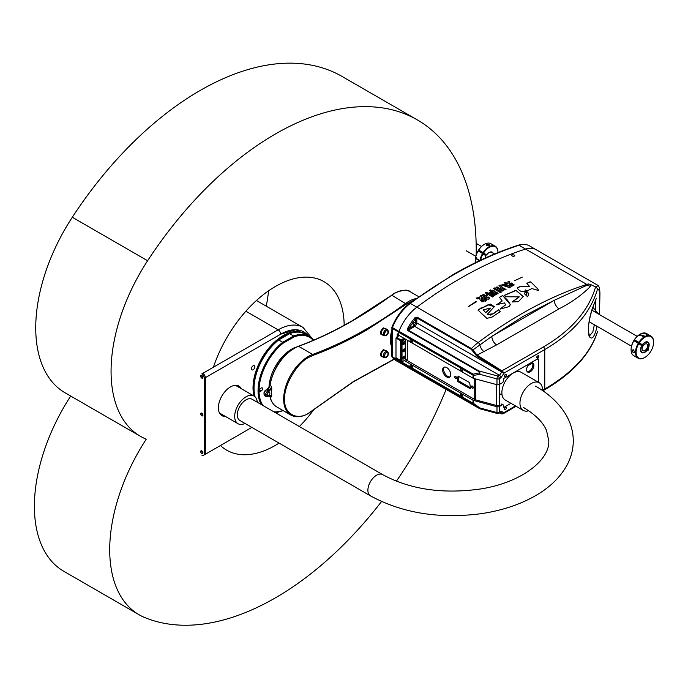 <?xml version="1.0" encoding="UTF-8"?>
<svg xmlns="http://www.w3.org/2000/svg" width="688" height="688" viewBox="0 0 688 688"><rect width="100%" height="100%" fill="white"/><g stroke="black" fill="none" stroke-linecap="round" stroke-linejoin="round"><path stroke-width="1.03" d="M201.988 451.01A1.17 0.679 -120 0 0 202.814 452.566A1.17 0.679 -120 0 0 202.926 452.627M201.988 413.325A1.17 0.679 -120 0 0 202.814 414.881A1.17 0.679 -120 0 0 202.926 414.933M201.988 375.631A1.17 0.679 -120 0 0 202.814 377.187A1.17 0.679 -120 0 0 202.926 377.248M254.517 396.374A42.604 24.596 -60 0 1 253.528 388.118A42.604 24.596 -60 0 1 272.13 345.238A42.604 24.596 -60 0 1 304.965 333.826A42.604 24.596 -60 0 1 305.214 333.972M244.997 423.438A15.979 9.228 -60 0 1 239.82 424.358A15.979 9.228 -60 0 1 238.005 423.705A15.979 9.228 -60 0 1 237.222 406.703A15.979 9.228 -60 0 1 252.178 395.376A15.979 9.228 -60 0 1 253.984 396.03A42.604 24.596 -60 0 1 253.029 387.834A42.604 24.596 -60 0 1 271.622 344.955A42.604 24.596 -60 0 1 304.457 333.534A42.604 24.596 -60 0 1 304.707 333.68M225.406 416.429A17.045 9.838 -60 0 1 221.906 415.638A17.045 9.838 -60 0 1 218.38 407.838A17.045 9.838 -60 0 1 225.819 390.681A17.045 9.838 -60 0 1 238.951 386.114A17.045 9.838 -60 0 1 241.385 388.754A17.045 9.838 120 0 0 238.951 386.114A17.045 9.838 120 0 0 225.819 390.681A17.045 9.838 120 0 0 218.38 407.838A17.045 9.838 120 0 0 221.906 415.638A17.045 9.838 120 0 0 225.406 416.429M220.745 414.752A17.045 9.838 120 0 0 222.895 414.976M254.852 366.773A2.417 1.393 -60 0 1 253.803 369.198A2.417 1.393 -60 0 1 251.946 369.852A2.417 1.393 -60 0 1 251.438 368.742A2.417 1.393 -60 0 1 252.496 366.308A2.417 1.393 -60 0 1 254.354 365.663A2.417 1.393 -60 0 1 254.852 366.773M245.865 311.217L278.133 329.853A3.552 2.047 60 0 1 280.644 334.196L295.728 329.758L308.078 335.624A46.156 26.651 120 0 0 303.726 331.908A46.156 26.651 120 0 0 280.644 334.196L205.325 377.686A3.552 2.047 -120 0 0 202.814 373.335A3.552 2.047 60 0 1 205.325 377.686L205.325 453.065A3.552 2.047 60 0 1 204.585 454.691A3.552 2.047 -120 0 0 205.325 453.065L204.319 453.641A3.552 2.047 60 0 1 203.579 455.267A3.552 2.047 60 0 1 201.808 455.095M238.874 387.301A17.045 9.838 120 0 0 237.601 385.555M275.32 412.654L276.137 412.181L275.32 412.654M202.324 451.328L201.679 450.958M312.017 338.298L302.987 327.385A49.708 28.698 -60 0 0 278.133 329.853L201.808 373.919A3.552 2.047 60 0 1 204.319 378.262L205.325 377.686L205.325 453.065L205.325 377.686L280.644 334.196M202.324 375.958L201.679 375.579M296.485 347.01A31.958 18.447 120 0 0 291.592 349.212A31.958 18.447 120 0 0 279.036 360.865A31.958 18.447 120 0 0 269.008 387.378A31.743 18.327 120 0 1 278.967 360.873A31.743 18.327 120 0 1 291.437 349.306L291.592 349.212M261.311 387.98A1.772 1.023 -60 0 1 262.197 387.886A1.772 1.023 -60 0 1 262.567 388.703A1.772 1.023 -60 0 1 261.311 390.879L260.812 391.162A1.772 1.023 -60 0 1 259.918 391.257A1.772 1.023 -60 0 1 259.651 389.829A1.772 1.023 -60 0 1 260.812 388.264L261.311 387.98M313.246 340.328A41.899 24.192 120 0 0 294.111 336.862L283.25 343.131A41.899 24.192 120 0 0 259.049 390.732A41.899 24.192 120 0 0 263.031 405.55M273.858 411.802A41.899 24.192 120 0 0 282.949 410.495M283.25 343.131L282.699 342.289A42.604 24.596 120 0 0 258.052 390.732A42.604 24.596 120 0 0 261.285 404.544M274.598 412.232A42.604 24.596 120 0 0 282.699 410.71L283.25 410.392M294.111 336.862L293.656 335.968L282.699 342.289L278.683 339.967A42.604 24.596 120 0 0 254.027 388.41A42.604 24.596 120 0 0 255.067 396.847M257.252 402.196A42.604 24.596 120 0 0 257.269 402.222A15.979 9.228 -60 0 0 253.984 396.03L235.907 385.59A15.979 9.228 120 0 0 235.399 385.332M313.711 340.13A42.604 24.596 120 0 0 309.48 336.432A42.604 24.596 120 0 0 293.656 335.968L289.639 333.646L278.227 340.233A41.899 24.192 120 0 0 254.027 387.834A41.899 24.192 120 0 0 254.035 388.118M309.48 336.432L305.463 334.119A42.604 24.596 120 0 0 289.639 333.646M201.808 453.495A1.6 0.92 -120 0 0 202.607 453.573A1.6 0.92 -120 0 0 202.848 452.3A1.6 0.92 -120 0 0 201.808 450.889A1.6 0.92 -120 0 0 201.008 450.812A1.6 0.92 -120 0 0 200.767 452.093A1.6 0.92 -120 0 0 201.808 453.495M201.687 450.829A1.6 0.92 -120 0 0 202.814 452.919A1.6 0.92 -120 0 0 202.934 452.979M201.808 415.81A1.6 0.92 -120 0 0 202.607 415.887A1.6 0.92 -120 0 0 202.848 414.606A1.6 0.92 -120 0 0 201.808 413.196A1.6 0.92 -120 0 0 201.008 413.118A1.6 0.92 -120 0 0 200.767 414.4A1.6 0.92 -120 0 0 201.808 415.81M201.687 413.135A1.6 0.92 -120 0 0 202.814 415.225A1.6 0.92 -120 0 0 202.934 415.294M201.808 378.116A1.6 0.92 -120 0 0 202.607 378.202A1.6 0.92 -120 0 0 202.848 376.921A1.6 0.92 -120 0 0 201.808 375.51A1.6 0.92 -120 0 0 201.008 375.433A1.6 0.92 -120 0 0 200.767 376.714A1.6 0.92 -120 0 0 201.808 378.116M201.687 375.45A1.6 0.92 -120 0 0 202.814 377.54A1.6 0.92 -120 0 0 202.934 377.6M204.319 378.262L204.319 453.641M219.446 412.955A15.979 9.228 120 0 0 219.928 413.264L238.005 423.705M383.242 334.798C379.355 334.721 379.355 332.399 383.242 327.841L386.192 328.924M383.242 356.608C379.355 356.53 379.355 354.217 383.242 349.65L386.192 350.734M413.884 300.2L406.384 304.139L367.1 329.793C348.945 340.268 330.937 348.79 313.083 355.352L308.766 357.39C296.786 363.109 283.619 385.908 284.66 399.135C283.619 413.565 296.786 421.168 308.766 413.058L353.408 381.565L394.018 359.145M416.008 298.652A31.244 18.043 120 0 0 408.689 301.439A31.244 18.043 120 0 0 405.817 303.313A426.087 246.003 -60 0 1 366.592 328.924A426.087 246.003 -60 0 1 312.67 354.44L298.609 346.322A34.796 20.09 120 0 0 294.206 348.403A34.796 20.09 120 0 0 270.023 385.512L271.528 386.381L271.786 388.625A34.796 20.09 120 0 0 271.786 395.523L271.528 396.907L270.023 396.039A34.796 20.09 120 0 0 276.808 406.952C273.119 404.742 270.788 401.018 269.816 395.772M268.595 392.47A1.772 1.023 120 0 0 267.434 394.035A1.772 1.023 120 0 0 267.709 395.454A1.772 1.023 120 0 0 268.595 395.368A1.772 1.023 120 0 0 269.756 393.803A1.772 1.023 120 0 0 269.481 392.384A1.772 1.023 120 0 0 268.595 392.47M399.255 335.589L397.741 336.458A1.419 0.817 120 0 0 398.748 334.721L398.748 332.132A1.419 0.817 -60 0 1 398.885 331.461A35.509 20.502 -60 0 1 416.876 307.166A426.087 246.003 -60 0 1 460.281 278.477A426.087 246.003 -60 0 1 525.546 249.056A30.177 17.424 -60 0 1 536.012 249.641L529.485 245.874A30.177 17.424 120 0 0 519.019 245.289A426.087 246.003 120 0 0 453.753 274.701A426.087 246.003 120 0 0 410.349 303.391L416.876 307.166A426.087 246.003 -60 0 1 460.281 278.477A426.087 246.003 -60 0 1 525.546 249.056A30.177 17.424 -60 0 1 536.012 249.641L598.07 285.468L595.92 287.085L590.915 284.669L590.45 286.389C582.237 294.782 571.771 302.273 559.034 308.843L496.581 344.903L477.111 355.094L472.819 350.003L491.825 336.363A7.104 4.102 -120 0 0 496.581 344.903M413.755 322.835A1.17 0.679 -60 0 1 413.178 323.833M401.009 360.374L400.511 360.374L401.009 360.667L401.009 340.956L404.269 338.487M403.77 338.195L400.511 340.663L395.987 338.057L395.987 357.769L400.511 360.374L400.511 340.663L401.173 340.663M397.741 336.458L397.655 336.406A2.133 1.23 180 0 1 397.243 336.75L396.486 337.18L401.345 340.371M398.748 360.495L398.748 360.34A2.133 1.23 120 0 0 398.963 361.114A35.509 20.502 -60 0 0 402.738 364.511A35.509 20.502 -60 0 1 398.885 361.011A1.419 0.817 -60 0 1 398.748 360.495L392.22 356.728L392.22 328.365L398.748 332.132M396.486 337.18L395.987 338.057M398.748 334.721L397.243 333.852L397.655 336.406L397.87 335.684M392.22 336.965L392.22 345.815M398.885 361.011L392.358 357.235A1.419 1.127 143.9 0 1 392.074 356.986L392.074 356.986A1.419 1.127 143.9 0 1 391.902 356.444M398.748 332.295L473.017 375.175L473.017 378.176L398.748 335.297L398.748 332.295A2.133 1.23 120 0 1 398.963 331.272A35.509 20.502 -60 0 1 416.876 307.166L478.134 342.529A426.087 246.003 -60 0 1 521.538 313.84A426.087 246.003 -60 0 1 586.804 284.419L519.019 245.289A1.419 0.98 72.2 0 0 518.365 245.195C496.839 252.109 475.064 261.93 453.039 274.632L409.644 303.322C401.921 309.273 396.004 317.254 391.902 327.264L398.885 331.461M646.376 350.76A5.685 3.277 -60 0 1 642.024 352.256A5.685 3.277 -60 0 1 643.349 343.914A5.685 3.277 -60 0 1 647.7 342.418A5.685 3.277 -60 0 1 646.376 350.76M645.903 349.693A3.904 2.253 120 0 0 646.815 343.957A3.904 2.253 120 0 0 643.822 344.98A3.904 2.253 120 0 0 642.91 350.717A3.904 2.253 120 0 0 645.903 349.693M638.172 358.233L633.751 355.679A12.78 7.379 -60 0 1 633.364 355.429A12.78 7.379 -60 0 1 631.102 349.831A12.78 7.379 -60 0 1 633.88 340.698L638.301 343.252A12.78 7.379 -60 0 0 637.785 357.984A12.78 7.379 -60 0 0 638.172 358.233A12.78 7.379 -60 0 0 644.561 357.597A12.78 7.379 -60 0 0 644.716 357.511M631.102 349.65A12.358 7.138 -60 0 1 631.102 349.478A12.358 7.138 -60 0 1 633.777 340.672L633.88 340.698M642.024 352.256L641.723 352.084A5.685 3.277 -60 0 1 641.551 351.972A5.685 3.277 -60 0 1 640.545 349.65M647.124 335.383L645.318 336.32L640.029 334.678L642.119 333.284C646.092 333.628 647.571 334.48 646.539 335.839A12.78 7.379 -60 0 1 650.951 336.097A12.78 7.379 -60 0 1 651.338 336.346A12.78 7.379 -60 0 1 653.6 341.945A12.78 7.379 -60 0 1 653.6 342.117M632.281 350.82C633.029 349.134 633.725 349.53 634.353 352.015C633.811 353.391 633.115 352.987 632.281 350.82L632.478 349.986M634.353 352.015L634.216 352.746M637.286 341.738L640.296 343.622M638.301 343.252L638.799 343.57A12.358 7.138 120 0 0 638.309 357.794A12.358 7.138 120 0 0 644.862 357.425A12.358 7.138 120 0 0 653.6 342.289A12.358 7.138 120 0 0 651.416 336.879A12.358 7.138 120 0 0 639.367 342.667L638.868 342.349A12.78 7.379 -60 0 1 645.318 336.32M646.926 349.547L647.425 349.865A6.106 3.526 -60 0 1 641.629 352.505A6.106 3.526 -60 0 1 640.545 349.831A6.106 3.526 -60 0 1 641.732 345.711L638.799 343.57M637.208 341.859L634.345 339.769A12.358 7.138 -60 0 1 639.84 334.351A12.358 7.138 -60 0 1 639.986 334.265M647.425 349.865L648.07 350.338L648.638 349.435M634.345 339.769L634.448 339.795A12.78 7.379 -60 0 1 640.141 334.179A12.78 7.379 -60 0 1 640.898 333.775M642.119 333.284A12.78 7.379 -60 0 1 646.531 333.542L650.951 336.097M640.27 343.665L642.3 344.808L639.367 342.667M638.868 342.349L634.448 339.795M644.708 342.443A5.685 3.277 -60 0 1 647.399 342.246M642.3 344.808A6.106 3.526 -60 0 1 644.862 342.349A6.106 3.526 -60 0 1 648.827 343.08A6.106 3.526 -60 0 1 647.993 348.962M643.538 336.853L640.115 334.875L639.651 335.624M643.968 336.733L640.115 334.875M497.931 252.599A12.358 7.138 120 0 0 497.931 252.419A12.358 7.138 120 0 0 495.678 246.958A12.358 7.138 120 0 0 483.621 252.909L478.702 250.045A12.78 7.379 120 0 1 484.472 244.3A12.78 7.379 120 0 1 490.871 243.672A12.78 7.379 120 0 1 491.18 243.87M497.931 252.247A12.78 7.379 120 0 0 497.931 252.075A12.78 7.379 120 0 0 495.601 246.424A12.78 7.379 120 0 0 495.283 246.218A12.78 7.379 120 0 0 483.122 252.591M481.118 252.668L481.583 251.92L484.352 253.571L484.128 254.56M489.013 245.539C486.554 246.003 485.857 245.607 486.941 244.343C489.202 244.197 489.89 244.601 489.013 245.539L489.564 245.16M486.321 244.825L486.941 244.343M483.913 254.551L482.486 253.631M475.442 259.772A12.358 7.138 -60 0 1 475.434 259.608A12.358 7.138 -60 0 1 478.048 250.914L478.143 250.948A12.78 7.379 120 0 0 475.442 259.66L475.924 258.378L479.639 260.64M476.053 262.36L475.494 261.053A12.78 7.379 120 0 0 475.752 262.515M475.494 261.053L475.442 260.279M479.261 260.821L476.259 258.851L479.484 260.709M485.143 258.077A6.106 3.526 -60 0 1 486.038 255.893L483.062 253.812A12.358 7.138 120 0 0 480.68 260.141M483.621 252.909L486.597 254.99A6.106 3.526 -60 0 1 489.194 252.479A6.106 3.526 -60 0 1 493.158 253.193M491.739 252.367A5.685 3.277 120 0 0 489.039 252.573M484.567 253.846L486.597 254.99M481.505 252.04L478.702 250.045M483.062 253.812L482.563 253.502A12.78 7.379 120 0 0 480.018 260.46M478.143 250.948L482.563 253.502M478.607 250.011A12.358 7.138 -60 0 1 484.171 244.472A12.358 7.138 -60 0 1 484.326 244.395M476.655 257.536L476.148 258.361L479.579 260.339M479.424 260.743L477.274 259.436L479.321 260.786M391.807 341.119A1.385 0.8 120 0 0 391.334 342.357A1.385 0.8 120 0 0 391.807 343.054M391.334 342.297A1.247 0.714 120 0 0 391.592 342.813A1.247 0.714 120 0 0 391.807 342.873M391.807 347.268A28.406 16.4 -60 0 1 391.807 330.309M391.807 346.176A28.122 16.237 -60 0 1 391.807 331.865M455.671 378.452A1.247 0.714 60 0 1 454.854 377.359A1.247 0.714 60 0 1 455.043 376.362A1.247 0.714 60 0 1 455.671 376.422A1.247 0.714 60 0 1 456.479 377.523A1.247 0.714 60 0 1 456.29 378.512A1.247 0.714 60 0 1 455.671 378.452M455.8 376.517A1.247 0.714 -120 0 0 456.54 377.781M472.389 388.109A1.247 0.714 60 0 1 471.581 387.009A1.247 0.714 60 0 1 471.77 386.02A1.247 0.714 60 0 1 472.389 386.08A1.247 0.714 60 0 1 473.198 387.172A1.247 0.714 60 0 1 473.009 388.17A1.247 0.714 60 0 1 472.389 388.109M472.527 386.166A1.247 0.714 -120 0 0 473.258 387.439M446.701 376.964A5.753 3.32 60 0 1 442.943 371.89A5.753 3.32 60 0 1 443.829 367.28A5.753 3.32 60 0 1 446.701 367.564A5.753 3.32 60 0 1 450.459 372.638A5.753 3.32 60 0 1 449.582 377.248A5.753 3.32 60 0 1 446.701 376.964M444.371 367.065A5.753 3.32 -120 0 0 444.104 371.769A5.753 3.32 -120 0 0 447.707 376.379A5.753 3.32 -120 0 0 450.038 376.878M403.77 351.68A1.6 0.92 -60 0 1 402.97 351.757A1.6 0.92 -60 0 1 402.729 350.476A1.6 0.92 -60 0 1 403.77 349.074A1.6 0.92 -60 0 1 404.57 348.988A1.6 0.92 -60 0 1 404.811 350.269A1.6 0.92 -60 0 1 403.77 351.68M402.643 351.164A1.6 0.92 120 0 0 402.764 351.104A1.6 0.92 120 0 0 403.89 349.005M403.77 358.93A1.6 0.92 -60 0 1 402.97 359.007A1.6 0.92 -60 0 1 402.729 357.726A1.6 0.92 -60 0 1 403.77 356.315A1.6 0.92 -60 0 1 404.57 356.238A1.6 0.92 -60 0 1 404.811 357.519A1.6 0.92 -60 0 1 403.77 358.93M402.643 358.414A1.6 0.92 120 0 0 402.764 358.345A1.6 0.92 120 0 0 403.89 356.255M403.77 344.43A1.6 0.92 -60 0 1 402.97 344.507A1.6 0.92 -60 0 1 402.729 343.235A1.6 0.92 -60 0 1 403.77 341.824A1.6 0.92 -60 0 1 404.57 341.747A1.6 0.92 -60 0 1 404.811 343.028A1.6 0.92 -60 0 1 403.77 344.43M402.643 343.914A1.6 0.92 120 0 0 402.764 343.854A1.6 0.92 120 0 0 403.89 341.764M533.879 365.491A5.151 2.976 -60 0 1 531.635 370.669A5.151 2.976 -60 0 1 527.662 372.053A5.151 2.976 -60 0 1 526.595 369.697A5.151 2.976 -60 0 1 528.848 364.511A5.151 2.976 -60 0 1 532.813 363.135A5.151 2.976 -60 0 1 533.879 365.491M527.214 371.675A5.151 2.976 120 0 0 530.947 369.731A5.151 2.976 120 0 0 532.873 364.907A5.151 2.976 120 0 0 532.263 362.929M470.11 388.677L457.941 381.651L457.443 380.713L458.088 376.112L469.612 382.588L470.609 388.316L470.11 388.677L470.618 388.385M457.941 381.651L458.948 381.075L470.558 387.774M458.879 376.396L458.449 380.129L457.443 380.713M405.275 359.944L405.275 339.072L402.016 341.532L402.016 361.252L402.514 361.535L405.275 359.944A1.419 0.817 180 0 1 407.287 359.944L407.287 340.225M402.514 340.663L401.508 340.087M458.948 381.075L458.449 380.129M402.016 361.252L401.009 360.667M401.009 340.956L402.016 341.532M559.034 308.843A7.104 4.102 -120 0 1 554.279 300.303L491.825 336.363L523.052 316.454L554.279 300.303L587.457 285.03L588.472 283.972L590.915 284.669M505.663 304.81L500.116 309.161M502.171 301L496.667 304.775M487.336 294.017L486.597 294.541L487.646 295.092L488.342 294.602L492.496 297.001L493.554 296.399L491.911 295.444L494.38 295.333L494.311 294.533L491.774 294.645L491.834 295.401L489.288 293.931L491.43 292.434L490.381 291.884L488.282 293.355L486.39 292.254L485.332 292.864L487.336 294.017L486.597 294.713M512.689 256.203L513.575 256.289M409.996 340.053A1.135 0.654 -120 0 0 410.805 341.446L411.802 342.022A1.135 0.654 -120 0 0 412.37 342.082A1.135 0.654 -120 0 0 412.551 341.171A1.135 0.654 -120 0 0 411.802 340.173L410.805 339.588A1.135 0.654 -120 0 0 410.229 339.537A1.135 0.654 -120 0 0 409.996 340.053M410.805 341.446L412.267 340.603A1.135 0.654 60 0 1 411.802 340.173M460.212 369.043A1.135 0.654 -120 0 0 461.012 370.436L462.018 371.021A1.135 0.654 -120 0 0 462.585 371.073A1.135 0.654 -120 0 0 462.766 370.161A1.135 0.654 -120 0 0 462.018 369.164L461.012 368.579A1.135 0.654 -120 0 0 460.444 368.527A1.135 0.654 -120 0 0 460.212 369.043M461.012 370.436L462.474 369.594A1.135 0.654 60 0 1 462.018 369.164M512.01 255.936C511.304 254.809 512.053 254.517 514.271 255.076C514.977 256.203 514.22 256.495 512.01 255.936L511.545 255.351M461.012 395.953A1.135 0.654 60 0 1 460.212 394.559A1.135 0.654 60 0 1 460.444 394.035A1.135 0.654 60 0 1 461.012 394.095L462.018 394.671A1.135 0.654 -120 0 0 462.474 395.11L461.012 395.953L462.018 396.529L462.826 396.064M410.805 366.962A1.135 0.654 60 0 1 409.996 365.569A1.135 0.654 60 0 1 410.229 365.044A1.135 0.654 60 0 1 410.805 365.104L411.802 365.681A1.135 0.654 -120 0 0 412.267 366.111L410.805 366.962L411.802 367.538L412.611 367.074M414.219 325.063A1.6 0.92 -60 0 1 413.419 325.149A1.6 0.92 -60 0 1 413.17 323.867A1.6 0.92 -60 0 1 414.219 322.457A1.6 0.92 -60 0 1 415.019 322.38A1.6 0.92 -60 0 1 415.26 323.661A1.6 0.92 -60 0 1 414.219 325.063M594.372 324.745L592.867 331.814L589.53 335.89M481.505 308.112L481.256 307.742L478.091 310.193L486.846 318.363L492.135 317.048L500.202 311.655L498.671 309.746L490.871 315.113L487.242 314.373L494.328 306.65L490.338 304.096L481.514 308.284L481.256 307.742M476.595 301.722L468.322 306.556L476.225 301.344L468.674 306.599M476.543 297.99L477.128 298.927L479.493 298.351L480.25 300.14L481.256 300.716L482.701 299.839L483.372 300.226L481.712 301.232L482.77 301.843L484.429 300.837L485.264 301.318L486.313 300.682L485.487 300.2L486.966 299.314L485.909 298.704L484.429 299.59L483.759 299.203L485.203 298.343L481.247 297.457L482.142 295.866L480.516 295.599L479.605 297.483L476.543 297.99M486.399 297.964L485.883 298.265L486.975 298.902L488.669 299.271L489.744 298.644L488.566 297.964L489.228 297.569L488.136 296.941L487.474 297.328L486.347 296.674L487.087 295.935L485.745 295.393L485.203 296.021L483.071 294.258L482.374 295.634L484.507 296.872L484.137 297.362L486.399 297.964L485.891 298.437M481.944 295.152L482.374 295.634M487.087 296.107L485.745 295.565L485.203 296.193L483.793 295.376L484.257 294.731M505.663 304.672L500.099 309.067L509.06 306.642L510.419 304.612L507.469 300.071L502.627 295.53L499.436 297.311L502.18 300.914L496.65 304.689L504.381 302.935L505.663 304.672M497.028 292.684L496.306 293.251L495.695 292.907L496.659 292.366L495.713 291.824L494.939 292.245L493.95 290.405L492.479 290.241L493.107 291.411L490.527 289.915L489.581 290.448L492.445 292.09L491.542 292.116L491.688 292.847L493.597 292.761L492.961 293.363L495.558 293.896L494.792 294.576L495.885 295.006L498.086 293.191L497.028 292.684L496.306 293.251M526.397 294.894L526.741 292.262L525.563 290.396L525.985 291.385L524.222 293.544L527.653 296.82L528.814 293.673L526.81 291.437L527.18 292.409L526.389 295.075L526.191 294.12M525.451 291.334L525.469 289.983L526.767 291.11L531.858 288.547L538.618 290.568L537.741 288.762L531.102 282.183L530.138 281.779L526.87 283.43L529.631 286.509L520.016 286.5L517.299 287.833C516.688 287.558 520.291 293.286 525.451 291.334L524.927 290.852M505.637 296.777L504.407 295.298L515.948 290.276L523.241 296.494L518.365 301.697L512.164 301.912L519.225 296.855L505.637 296.777M492.763 294.137L492.694 293.337L490.226 293.441L490.295 294.249L492.763 294.137M494.388 287.928L493.305 288.521L500.228 292.512L501.311 291.927L494.388 287.928L493.296 288.693M497.08 286.862L495.996 287.446L502.326 291.101L503.41 290.517L497.08 286.862L495.988 287.627M502.317 287.3L500.683 285.124L499.032 285.314L500.959 287.713L504.915 289.992L505.998 289.424L502.309 287.481L500.683 285.124M522.33 277.126L514.443 280.764M514.271 255.076L514.736 255.661M510.9 285.546L509.911 284.987L512.741 283.576L511.709 282.983L509.421 284.11L509.748 281.469L508.114 281.246L508.045 283.903L505.138 282.226L504.08 282.751L507.056 284.471L502.016 284.35L502.386 285.271L507.262 285.202L504.992 286.363L506.033 286.956L508.862 285.511L509.954 286.148L508.011 287.421L509.283 287.902L514.142 284.849L512.947 284.307L510.883 285.726L509.911 284.987M410.366 368.716A35.509 20.502 -60 0 1 408.517 367.848A35.509 20.502 -60 0 1 407.709 367.34L478.564 408.087L473.224 403.985L398.963 361.114M538.498 382.322L538.498 359.566A1.419 0.817 120 0 0 538.205 358.912A1.419 0.817 120 0 0 537.491 358.981L504.356 378.116A1.419 0.817 120 0 0 503.349 379.862L503.349 381.014A1.419 0.817 -60 0 1 502.343 382.76L499.385 384.472A2.133 1.23 180 0 1 496.977 384.712L473.619 378.417L473.619 375.416L479.863 374.306L479.742 372.776L478.564 371.4L478.951 370.961L408.216 330.12L408.577 328.752L415.724 318.381L416.73 317.83L471.211 349.28L471.504 348.584L472.819 350.003L472.028 350.287L476.586 355.945L501.337 371.735L501.87 370.884L543.348 346.993C571.281 330.593 588.696 310.58 595.576 286.948M473.017 378.176A2.133 1.23 -0 0 0 473.619 378.417M405.843 359.738L474.909 399.616A1.419 0.817 180 0 0 475.313 399.78L497.949 405.877L499.505 404.983M479.811 408.724L479.914 408.767A0.714 0.688 145.3 0 1 479.742 408.689L479.863 407.932L473.619 403.46L473.619 400.45L496.977 406.746A2.133 1.23 -0 0 0 499.385 406.505L502.343 404.793A1.419 0.817 -60 0 1 503.057 404.725A1.419 0.817 -60 0 1 503.349 405.37L503.349 406.531A1.419 0.817 120 0 0 503.642 407.184A1.419 0.817 120 0 0 504.356 407.115L510.943 403.306M404.269 360.521L473.017 400.21A2.133 1.23 180 0 0 473.619 400.45M462.018 394.671A1.135 0.654 60 0 1 462.766 395.677A1.135 0.654 60 0 1 462.585 396.589A1.135 0.654 60 0 1 462.018 396.529M411.802 365.681A1.135 0.654 60 0 1 412.551 366.687A1.135 0.654 60 0 1 412.37 367.598A1.135 0.654 60 0 1 411.802 367.538M398.963 331.272L473.224 374.152L479.914 372.793L478.951 370.961L497.871 376.061A2.133 0.74 -74.9 0 0 496.977 378.916L496.977 384.712M478.564 371.4L407.829 330.558L407.709 328.288L408.577 328.752L414.219 325.501L415.724 322.887L416.73 322.887L417.023 317.125L471.504 348.584A35.509 20.502 -60 0 1 478.134 342.529A2.133 1.041 53.3 0 1 479.768 344.602A7.104 3.965 -118.2 0 0 484.223 351.817M407.709 328.288A35.509 20.502 -60 0 1 414.993 317.701L417.023 317.125M398.748 360.34L473.017 403.211A2.133 1.23 -0 0 0 473.619 403.46L473.224 403.985A2.133 1.23 120 0 1 473.017 403.211L473.017 400.21M590.45 286.389A7.104 5.366 31.1 0 1 587.457 285.03A2.133 1.471 72.2 0 0 586.804 284.419A30.177 17.424 -60 0 1 588.472 283.972M595.92 287.085L599.859 291.153L599.506 314.588L599.936 293.501L599.506 287.722L598.07 285.468M597.502 331.779L597.476 331.891C590.295 354.122 572.588 373.489 544.337 389.976A2.133 1.23 -120 0 0 544.776 388.995L542.54 390.285M537.491 356.031A1.135 0.654 120 0 0 536.752 357.029A1.135 0.654 120 0 0 536.924 357.941A1.135 0.654 120 0 0 537.491 357.88L537.999 357.597A1.135 0.654 120 0 0 538.738 356.59A1.135 0.654 120 0 0 538.566 355.679A1.135 0.654 120 0 0 537.999 355.739L537.491 356.031M505.104 407.778A1.135 0.654 120 0 0 504.364 408.775A1.135 0.654 120 0 0 504.536 409.687A1.135 0.654 120 0 0 505.104 409.635L505.603 409.343A1.135 0.654 120 0 0 506.351 408.345A1.135 0.654 120 0 0 506.179 407.434A1.135 0.654 120 0 0 505.603 407.485L505.104 407.778M505.104 374.728A1.135 0.654 120 0 0 504.364 375.725A1.135 0.654 120 0 0 504.536 376.637A1.135 0.654 120 0 0 505.104 376.585L505.603 376.293A1.135 0.654 120 0 0 506.351 375.295A1.135 0.654 120 0 0 506.179 374.384A1.135 0.654 120 0 0 505.603 374.435L505.104 374.728M414.993 317.701L415.724 318.381L415.724 322.887M473.224 374.152L473.619 375.416A2.133 1.23 180 0 1 473.017 375.175A2.133 1.23 120 0 1 473.224 374.152M479.914 408.767L479.863 407.932L496.977 412.542A2.133 1.23 -0 0 0 499.385 412.301L499.385 406.505M407.898 367.289L479.932 408.801L497.321 413.488A2.133 0.74 -74.9 0 1 496.977 412.542L496.977 406.746M499.385 384.472L499.385 378.667L500.838 377.832L504.209 372.982L501.483 371.821A2.133 1.23 180 0 1 501.337 371.744L501.922 370.918L504.209 372.982L544.776 349.556C572.932 333.044 590.519 312.902 597.519 289.123M501.87 370.884L477.111 355.094L476.586 355.945M501.561 413.858A0.714 0.43 -62.7 0 1 501.337 413.497L504.209 412.422L503.186 413.729L501.69 413.918L503.186 413.729L516.086 406.281M597.519 331.521C590.519 353.348 572.932 372.509 544.776 388.995L544.776 349.556A2.133 1.23 60 0 0 543.348 346.993M597.098 326.318L596.952 327.032C594.423 337.369 591.8 340.414 589.074 336.157C587.604 328.339 588.842 318.69 592.772 307.192L598.698 314.124M479.914 372.793L479.863 374.306L496.977 378.916A2.133 1.23 180 0 0 499.385 378.667A2.133 1.23 -120 0 0 497.871 376.061L499.333 375.218A2.133 1.23 60 0 1 500.838 377.832M414.081 322.543A1.6 0.92 -60 0 1 413.092 324.254M501.982 370.952L501.423 371.778M499.952 412.688L501.337 413.497A2.133 1.23 -0 0 0 501.483 413.565L499.643 412.869M595.438 300.501L595.361 312.197M481.265 307.914L478.1 310.279M500.202 311.733L498.671 309.746M498.68 309.918L493.399 313.762L487.285 314.45M494.328 306.745L488.17 304.707L481.514 308.284M490.484 308.207L485.659 312.773L483.243 309.824L490.484 308.121L485.651 312.601L483.243 309.824M493.554 296.571L491.911 295.444M494.38 295.513L494.311 294.533M494.311 294.705L491.774 294.817M489.288 293.931L491.834 295.401M491.43 292.615L490.381 291.884M490.372 292.056L488.282 293.355M488.282 293.527L486.39 292.254M486.382 292.434L485.332 293.036M500.675 285.305L499.024 285.494M505.99 289.605L502.309 287.481M503.401 290.697L497.071 287.042M501.311 292.099L494.388 288.1M492.763 294.318L492.694 293.337M492.694 293.509L490.226 293.613M504.416 295.393L515.983 290.456L523.241 296.58M512.25 302.041L519.225 296.949M510.419 304.698L502.627 295.53M502.627 295.702L499.436 297.311M538.609 290.663L537.741 288.762M537.724 288.943L531.102 282.183M531.084 282.364L530.138 281.779M530.121 281.968L527.232 283.103M529.605 286.595L520.016 286.5M519.999 286.681L517.29 288.014M525.314 291.42L524.901 290.947M526.733 292.357L525.563 290.396M524.213 293.63L525.985 291.385M527.601 296.795L527.576 296.261M528.805 293.759L526.982 291.703M527.171 292.495L526.389 295.075M514.125 285.03L512.93 284.488L510.883 285.726M512.732 283.757L511.709 282.983M511.691 283.164L509.421 284.11M509.404 284.29L509.292 282.992M509.739 281.65L508.114 281.246M508.105 281.426L507.89 282.51M505.138 282.226L508.045 283.903M505.121 282.398L504.072 282.931M502.008 284.522L507.056 284.471M504.983 286.535L507.262 285.202M508.002 287.593L509.954 286.148M496.306 293.432L495.695 292.907M496.659 292.546L495.713 291.824M495.704 291.996L494.939 292.245M494.939 292.426L493.95 290.405M493.95 290.577L492.479 290.413M490.527 289.915L493.107 291.411M490.527 290.095L489.581 290.62M491.542 292.288L492.445 292.09M492.952 293.535L493.803 292.882M494.792 294.748L495.558 293.896M498.078 293.363L497.02 292.856M481.72 301.404L483.372 300.226M486.321 300.854L485.487 300.2M486.966 299.486L485.909 298.704M485.909 298.876L484.429 299.59M484.429 299.762L483.759 299.203M485.203 298.515L484.197 297.766M484.042 298.033L481.247 297.457M482.142 296.038L480.516 295.599M480.516 295.771L479.605 297.483M479.605 297.655L476.552 298.162M481.058 298.403L481.333 299.658L482.993 298.661L481.058 298.231L481.041 298.687M481.333 299.658L482.993 298.489M481.058 298.231L481.333 299.486M489.744 298.816L488.566 297.964M489.228 297.749L488.136 296.941M488.136 297.113L487.474 297.328M487.474 297.5L486.347 296.674M484.257 294.903L483.793 295.376L484.257 294.903L483.071 294.258M483.079 294.43L482.374 295.806M484.137 297.534L484.507 296.872M528.711 410.762A15.979 9.228 -60 0 1 523.637 410.616A15.979 9.228 -60 0 1 523.258 410.418A15.979 9.228 -60 0 1 523.078 392.289A15.979 9.228 -60 0 1 538.859 382.545A15.979 9.228 -60 0 1 539.237 382.743A15.979 9.228 -60 0 1 542.54 390.535M539.237 382.743L521.16 372.303A15.979 9.228 120 0 0 520.782 372.105A15.979 9.228 120 0 0 505.001 381.857A15.979 9.228 120 0 0 505.181 399.986L523.258 410.418M382.683 474.634L252.118 399.255A12.246 7.069 120 0 0 245.986 399.874A12.246 7.069 120 0 0 237.988 410.667A12.246 7.069 120 0 0 239.871 420.471L370.428 495.85A12.246 7.069 120 0 1 367.891 490.26A12.246 7.069 120 0 1 376.542 475.245A12.246 7.069 120 0 1 382.683 474.634C410.1 489.452 442.633 494.242 480.276 489.013C521.771 482.666 550.013 459.687 548.783 440.836L546.547 430.55C543.142 422.355 535.376 414.606 523.25 407.322M266.187 306.143A97.292 56.167 120 0 0 268.501 290.869M220.478 445.514A97.292 56.167 120 0 0 226.73 450.201A97.292 56.167 120 0 0 279.087 443.115M299.366 426.534A97.292 56.167 120 0 0 313.59 409.936M476.182 255.102A284.058 164.002 120 0 0 417.401 119.944A284.058 164.002 120 0 0 147.61 260.743A142.029 82.001 120 0 0 111.069 370.307A142.029 82.001 120 0 0 140.481 436.347A142.029 82.001 120 0 0 146.269 439.176A142.029 82.001 120 0 0 109.719 548.749A142.029 82.001 120 0 0 139.131 614.78A142.029 82.001 120 0 0 144.927 617.618A284.058 164.002 120 0 0 381.548 501.526M70.709 396.064A142.029 82.001 120 0 0 34.4 505.267A142.029 82.001 120 0 0 63.812 571.298L139.131 614.78M417.401 119.944L342.074 76.454A284.058 164.002 120 0 0 72.292 217.253A142.029 82.001 120 0 0 35.742 326.826A142.029 82.001 120 0 0 65.154 392.857L140.481 436.347M396.383 481.196A284.058 164.002 120 0 0 446.168 389.382M344.163 325.269A97.292 56.167 120 0 0 324.014 281.684A97.292 56.167 120 0 0 213.4 367.22M259.557 390.44L260.812 391.162M261.311 390.879L259.625 389.907M385.521 328.529A3.552 2.047 120 0 0 383.741 328.709A3.552 2.047 120 0 0 381.427 331.84A3.552 2.047 120 0 0 381.969 334.678L383.981 335.839A3.552 2.047 -60 0 1 383.431 332.992A3.552 2.047 -60 0 1 385.753 329.87A3.552 2.047 -60 0 1 387.525 329.69L385.521 328.529M385.521 350.347A3.552 2.047 120 0 0 383.741 350.519A3.552 2.047 120 0 0 381.427 353.649A3.552 2.047 120 0 0 381.969 356.496L383.981 357.657A3.552 2.047 -60 0 1 383.431 354.81A3.552 2.047 -60 0 1 385.753 351.68A3.552 2.047 -60 0 1 387.525 351.508L385.521 350.347M313.083 355.352A0.714 0.473 -110.2 0 0 312.67 354.44A34.796 20.09 120 0 0 308.258 356.522A34.796 20.09 120 0 0 285.529 387.181A34.796 20.09 120 0 0 290.861 415.07C295.917 417.771 301.834 417.212 308.62 413.376L312.739 410.383M313.083 410.117L353.494 381.737L394.207 359.317M391.317 295.444L394.276 293.286C402.738 289.743 408.061 289.235 410.254 291.772A31.244 18.043 120 0 0 394.628 293.32A31.244 18.043 120 0 0 391.756 295.195L406.384 304.139M386.252 335.374C383.87 335.202 383.87 333.663 386.252 330.739C388.643 330.902 388.643 332.45 386.252 335.374M386.252 357.192C383.87 357.02 383.87 355.472 386.252 352.548C388.643 352.72 388.643 354.268 386.252 357.192M270.014 385.048L269.816 385.228C273.927 366.394 283.413 353.408 298.274 346.279C316.093 339.726 334.058 331.229 352.179 320.771L391.756 295.195A426.087 246.003 120 0 1 352.531 320.806A426.087 246.003 120 0 1 298.609 346.322A0.714 0.473 -110.2 0 0 298.042 346.537M266.583 389.864L268.088 390.732A3.552 2.047 120 0 0 265.774 393.863A3.552 2.047 120 0 0 266.316 396.701L264.811 395.832A3.552 2.047 -60 0 1 264.261 392.994A3.552 2.047 -60 0 1 266.583 389.864L267.555 389.296L266.583 389.864M267.056 389.589L270.023 385.512A3.552 2.047 120 0 1 267.555 389.296L269.06 390.173L268.088 390.732L268.595 391.601L271.786 388.625M269.06 395.97L266.316 396.701M268.595 396.236C266.204 396.073 266.204 394.525 268.595 391.601M271.528 386.381A3.552 2.047 -60 0 1 269.06 390.173L269.567 391.042M271.786 395.523L269.567 395.677M268.449 396.563L270.84 395.789A3.552 2.047 -60 0 1 271.528 396.907M397.243 333.852L397.243 336.75M392.358 357.235A35.509 20.502 120 0 0 396.211 360.744L391.807 356.152A1.419 0.817 -0 0 0 392.22 356.728A1.419 0.817 120 0 0 392.358 357.235M409.644 303.322A1.419 0.697 53.3 0 1 410.349 303.391A35.509 20.502 120 0 0 392.358 327.694A1.419 0.817 -60 0 0 392.22 328.365A1.419 0.817 180 0 1 391.807 327.789A1.419 0.817 180 0 1 391.962 327.411M474.72 399.504L474.72 378.718M457.95 376.362L458.38 376.112M475.528 399.84L475.528 378.933M496.297 405.43L496.297 384.532M499.505 406.427L499.505 384.394M502.343 404.793L501.088 404.071M500.838 411.458L499.385 412.301A2.133 1.23 60 0 1 498.938 413.273L500.391 412.439A2.133 1.23 -120 0 0 500.838 411.458L504.209 412.422L515.467 405.92M411.802 342.022L412.611 341.566M462.018 371.021L462.826 370.557M527.988 365.586L532.366 363.058M407.829 330.558L414.718 326.37L499.333 375.218A2.838 1.643 -60 0 0 501.337 371.744L416.73 322.887A2.838 1.643 120 0 1 414.718 326.37L414.219 325.501M500.838 412.25A2.838 1.643 -60 0 1 501.337 413.488L499.875 412.74M538.498 359.566L537.491 358.981M504.356 407.115L503.349 406.531M536.692 357.416L537.491 357.88M537.999 357.597L536.795 356.9M504.304 409.171L505.104 409.635M505.603 409.343L504.407 408.646M504.304 376.121L505.104 376.585M505.603 376.293L504.407 375.596M471.211 349.28L472.028 350.287M594.251 325.562A2.133 1.187 12 0 1 596.952 327.032M592.772 307.192A2.133 1.187 18.4 0 1 592.746 307.527L596.401 298.214M147.61 260.743L72.292 217.253M304.965 333.826L304.457 333.534M302.987 327.385L256.435 300.51M278.881 411.794L276.361 413.247M251.86 427.394L203.579 455.267M254.027 387.834L254.027 388.41M383.388 334.471L386.037 330.128M383.981 335.839L386.106 335.701C388.557 333.775 389.03 331.771 387.525 329.69M383.981 357.657L386.106 357.511C388.557 355.584 389.03 353.589 387.525 351.508M418.76 296.683L410.254 291.772M290.861 415.07L276.808 406.952M264.811 395.832C263.375 393.252 263.848 391.257 266.23 389.829M410.401 368.734L396.211 360.744M391.807 356.152L391.902 327.264M518.365 245.195C522.545 243.853 526.243 244.085 529.485 245.874M466.266 250.785L475.847 256.314M589.152 321.735L631.515 346.193M476.148 243.371L481.531 246.476M490.914 251.894L494.543 253.992M591.895 310.202L637.191 336.346M639.849 344.335L640.339 343.553M636.864 342.418L637.329 341.669M495.283 246.218L490.871 243.672M476.259 258.851L476.148 258.361M501.801 403.994L503.057 404.725M544.337 389.976L542.918 390.793M531.927 362.894L528.547 364.846M497.321 413.488L498.938 413.273M589.496 335.873L588.481 331.745C588.008 326.086 589.435 318.011 592.746 307.527M370.428 495.85C402.308 513.11 439.073 519.07 480.723 513.738C502.489 510.556 521.435 504.141 537.552 494.491C550.925 486.416 560.789 476.543 567.144 464.873C571.203 457.202 573.25 449.187 573.276 440.802C573.216 432.03 570.954 423.67 566.508 415.724C559.748 403.959 549.411 394.086 535.505 386.106M502.094 395.11L499.505 393.613"/></g></svg>
